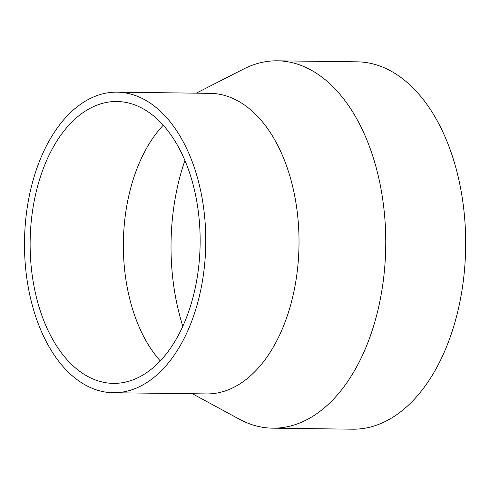 <?xml version="1.0" encoding="UTF-8"?>
<svg xmlns="http://www.w3.org/2000/svg" width="490" height="490" viewBox="0 0 490 490"><rect width="100%" height="100%" fill="white"/><g stroke="black" fill="none" stroke-linecap="round" stroke-linejoin="round"><path stroke-width="0.73" d="M192.417 393.74L239.23 419.14A183.695 110.783 -89.3 0 0 272.618 428.168L352.537 429.191A183.695 110.783 -89.3 0 0 465.5 253.74A183.695 110.783 -89.3 0 0 365.442 62.444A183.695 110.783 -89.3 0 0 357.235 61.832L277.322 60.809A183.695 110.783 -89.3 0 0 243.708 68.98L196.263 93.174M272.618 428.168A183.695 110.783 -89.3 0 0 385.581 252.718A183.695 110.783 -89.3 0 0 285.523 61.422A183.695 110.783 -89.3 0 0 277.322 60.809M184.926 160.408A172.339 103.935 -89.3 0 0 182.801 326.242M163.262 125.201A140.942 85.003 -89.3 0 0 160.248 360.885M123.235 101.981A140.942 85.003 -89.3 0 0 116.939 101.51A140.942 85.003 -89.3 0 0 30.141 241.356A140.942 85.003 -89.3 0 0 113.331 383.376A140.942 85.003 -89.3 0 0 200.006 248.761A140.942 85.003 -89.3 0 0 123.235 101.981M123.774 92.659A150.295 90.644 -89.3 0 0 117.055 92.163A150.295 90.644 -89.3 0 0 24.5 241.282A150.295 90.644 -89.3 0 0 113.215 392.729A150.295 90.644 -89.3 0 0 205.635 249.177A150.295 90.644 -89.3 0 0 123.774 92.659M113.215 392.729L206.449 393.917A150.295 90.644 -89.3 0 0 298.875 250.372A150.295 90.644 -89.3 0 0 217.009 93.853A150.295 90.644 -89.3 0 0 210.296 93.351L117.055 92.163"/></g></svg>
